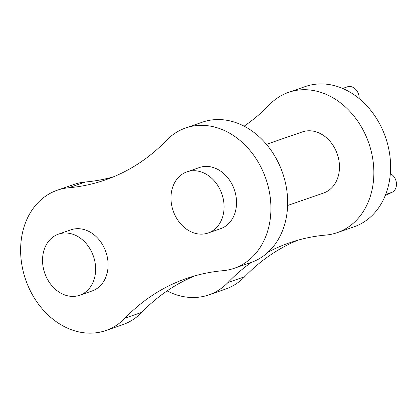 <?xml version="1.0" encoding="UTF-8"?>
<svg xmlns="http://www.w3.org/2000/svg" width="417" height="417" viewBox="0 0 417 417"><rect width="100%" height="100%" fill="white"/><g stroke="black" fill="none" stroke-linecap="round" stroke-linejoin="round"><path stroke-width="0.63" d="M79.673 295.267L92.131 290.951A32.354 25.771 -109.1 0 0 104.797 249.111A32.354 25.771 -109.1 0 0 70.963 229.809L58.505 234.119A32.354 25.771 70.9 0 1 92.334 253.427A32.354 25.771 70.9 0 1 79.673 295.267A32.354 25.771 70.9 0 1 45.839 275.965A32.354 25.771 70.9 0 1 58.505 234.119M208.114 233.004L220.572 228.693A32.354 25.771 -109.1 0 0 233.239 186.847A32.354 25.771 -109.1 0 0 199.404 167.545L186.946 171.856A32.354 25.771 70.9 0 1 220.781 191.163A32.354 25.771 70.9 0 1 208.114 233.004A32.354 25.771 70.9 0 1 174.28 213.702A32.354 25.771 70.9 0 1 186.946 171.856M266.453 144.334L302.346 131.913A32.354 25.771 70.9 0 1 336.175 151.215A32.354 25.771 70.9 0 1 323.514 193.055L287.621 205.482M125.043 318.14A74.242 59.136 70.9 0 1 105.835 330.54A74.242 59.136 70.9 0 1 28.2 286.244A74.242 59.136 70.9 0 1 57.259 190.225A74.242 59.136 70.9 0 1 68.638 187.796A237.539 189.209 -109.1 0 0 105.037 180.035A237.539 189.209 -109.1 0 0 166.492 140.357A74.242 59.136 70.9 0 1 185.701 127.962A74.242 59.136 70.9 0 1 265.874 178.773A74.242 59.136 70.9 0 1 234.276 268.277A74.242 59.136 70.9 0 1 222.897 270.701A237.539 189.209 -109.1 0 0 186.498 278.467A237.539 189.209 -109.1 0 0 125.043 318.14L141.79 312.343A74.242 59.136 70.9 0 1 122.582 324.744L105.835 330.54M57.259 190.225L74.007 184.423A74.242 59.136 70.9 0 1 85.386 182A237.539 189.209 -109.1 0 0 113.325 176.886M194.958 275.814A237.539 189.209 -109.1 0 0 141.79 312.343M185.701 127.962L202.453 122.16A74.242 59.136 70.9 0 1 282.622 172.977A74.242 59.136 70.9 0 1 251.024 262.481L234.276 268.277M244.117 126.174A237.539 189.209 -109.1 0 0 269.434 104.724A74.242 59.136 70.9 0 1 288.642 92.324A74.242 59.136 70.9 0 1 368.81 143.14A74.242 59.136 70.9 0 1 337.217 232.644A74.242 59.136 70.9 0 1 325.839 235.068A237.539 189.209 -109.1 0 0 289.44 242.835A237.539 189.209 -109.1 0 0 268.23 252.045M251.482 262.319A237.539 189.209 -109.1 0 0 227.984 282.507A74.242 59.136 70.9 0 1 208.771 294.908A74.242 59.136 70.9 0 1 167.108 290.894M288.642 92.324L305.39 86.528A74.242 59.136 70.9 0 1 385.558 137.339A74.242 59.136 70.9 0 1 353.965 226.843L337.217 232.644M297.9 240.182A237.539 189.209 -109.1 0 0 244.732 276.706A74.242 59.136 70.9 0 1 225.519 289.106L208.771 294.908M390.343 173.597L390.364 173.608A10.31 8.215 70.9 0 1 395.431 179.237A10.31 8.215 70.9 0 1 392.11 192.279L385.225 195.615M342.665 88.467L347.33 86.851A10.31 8.215 70.9 0 1 358.114 93.007A10.31 8.215 70.9 0 1 359.152 98.568M68.638 187.796L85.386 182M244.732 276.706L227.984 282.507M392.11 192.279L385.668 194.51"/></g></svg>
